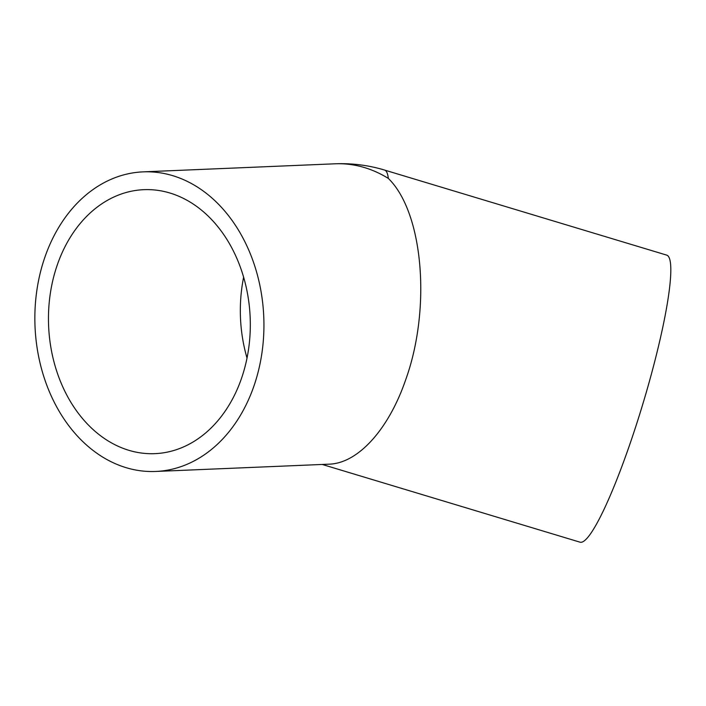 <?xml version="1.0" encoding="UTF-8"?>
<svg xmlns="http://www.w3.org/2000/svg" width="706" height="706" viewBox="0 0 706 706"><rect width="100%" height="100%" fill="white"/><g stroke="black" fill="none" stroke-linecap="round" stroke-linejoin="round"><path stroke-width="1.06" d="M155.691 471.458A149.928 114.469 -92.4 0 0 253.816 386.376A149.928 114.469 -92.4 0 0 143.097 171.867A149.928 114.469 -92.4 0 0 44.972 256.958A149.928 114.469 -92.4 0 0 155.691 471.458L329.102 464.169C357.916 463.357 388.547 429.654 405.606 379.996C431.49 308.478 423.256 212.391 388.335 178.415A149.928 20.165 -73.2 0 0 384.532 170.049L666.64 255.104A149.928 20.165 -73.2 0 1 628.799 447.277A149.928 20.165 -73.2 0 1 580.094 542.199L322.236 464.46M241.399 378.681A132.101 100.861 87.6 0 1 154.941 453.649A132.101 100.861 87.6 0 1 57.38 264.644A132.101 100.861 87.6 0 1 143.847 189.676A132.101 100.861 87.6 0 1 241.399 378.681M243.623 277.211A132.101 100.861 -92.4 0 0 247.021 358.048M388.335 178.415A149.928 114.469 -92.4 0 0 334.962 163.801L143.097 171.867M384.532 170.049A149.928 149.928 0 0 0 334.962 163.801"/></g></svg>
